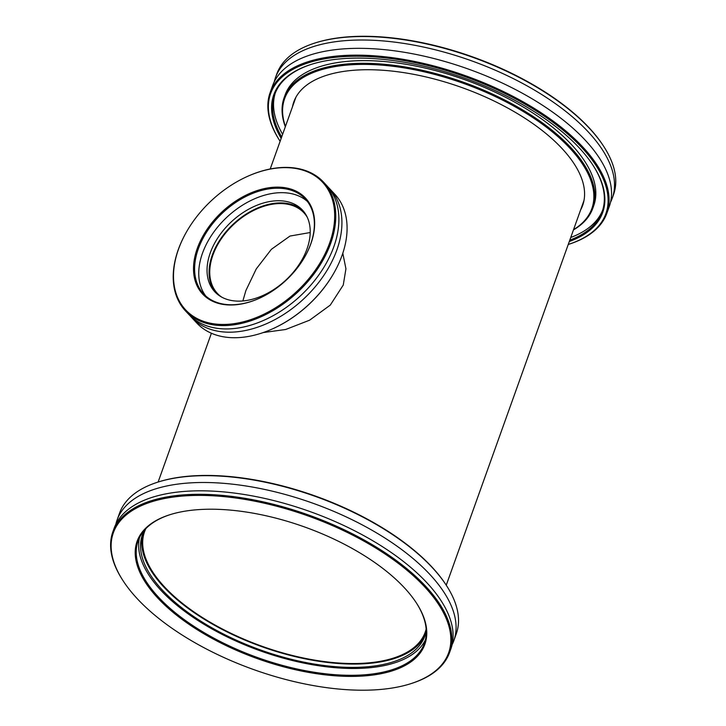 <?xml version="1.0" encoding="UTF-8"?>
<svg xmlns="http://www.w3.org/2000/svg" width="726" height="726" viewBox="0 0 726 726"><rect width="100%" height="100%" fill="white"/><g stroke="black" fill="none" stroke-linecap="round" stroke-linejoin="round"><path stroke-width="1.09" d="M242.874 300.954L245.905 290.5L256.269 268.901L271.37 249.317L290.01 236.05L310.22 232.529M307.298 217.328A59.124 39.367 -43 0 0 303.922 212.827A59.124 39.367 -43 0 0 255.579 209.524A59.124 39.367 -43 0 0 212.927 255.062A59.124 39.367 -43 0 0 217.383 293.395A59.124 39.367 -43 0 0 221.63 297.079M426.135 629.043A149.039 68.208 19.7 0 1 425.182 632.237A149.039 68.208 19.7 0 1 313.078 659.852A149.039 68.208 19.7 0 1 164.539 586.926A149.039 68.208 19.7 0 1 144.547 531.759A149.039 68.208 19.7 0 1 145.835 528.682M342.799 253.229L345.939 268.792L343.262 285.046L330.276 305.111L309.575 320.202L285.663 329.495L263.211 332.562M328.179 187.208A94.389 62.853 137 0 1 329.74 188.796A94.389 62.853 137 0 1 336.855 249.989A94.389 62.853 137 0 1 268.747 322.707A94.389 62.853 137 0 1 191.564 317.425A94.389 62.853 137 0 1 190.094 315.756M306.998 248.954A59.913 39.894 -43 0 0 302.488 210.113A59.913 39.894 -43 0 0 253.492 206.765A59.913 39.894 -43 0 0 210.259 252.92A59.913 39.894 -43 0 0 214.778 291.761A59.913 39.894 -43 0 0 263.765 295.11A59.913 39.894 -43 0 0 306.998 248.954M215.822 292.823A59.913 39.894 137 0 1 212.282 255.089A59.913 39.894 137 0 1 254.563 209.387A59.913 39.894 137 0 1 303.468 211.23M197.291 248.383A70.349 46.845 137 0 1 275.172 187.172A70.349 46.845 137 0 1 310.873 243.727A70.349 46.845 137 0 1 305.791 255.044A70.349 46.845 137 0 1 259.354 298.277A70.349 46.845 137 0 1 197.291 248.383M305.7 255.207A69.551 46.31 -43 0 0 310.637 244.19A69.551 46.31 -43 0 0 305.401 199.096A69.551 46.31 -43 0 0 248.528 195.203A69.551 46.31 -43 0 0 198.343 248.791A69.551 46.31 -43 0 0 203.579 293.885A69.551 46.31 -43 0 0 259.527 298.195M335.094 270.871A93.6 62.327 137 0 1 335.004 271.034A93.6 62.327 137 0 1 273.221 328.551A93.6 62.327 137 0 1 273.049 328.633M191.564 317.425L196.719 322.961A94.389 62.853 -43 0 0 272.876 328.706A94.389 62.853 -43 0 0 335.185 270.698A94.389 62.853 -43 0 0 342.01 255.525A94.389 62.853 -43 0 0 334.895 194.323L329.74 188.796M178.523 249.154A93.6 62.327 -43 0 0 226.031 324.404A93.6 62.327 -43 0 0 329.649 242.965A93.6 62.327 -43 0 0 247.076 176.581A93.6 62.327 -43 0 0 185.284 234.099A93.6 62.327 -43 0 0 178.523 249.154M247.248 176.5A94.389 62.853 137 0 1 247.421 176.427A94.389 62.853 137 0 1 323.578 182.172A94.389 62.853 137 0 1 330.693 243.364A94.389 62.853 137 0 1 262.585 316.082A94.389 62.853 137 0 1 185.402 310.81A94.389 62.853 137 0 1 178.287 249.608A94.389 62.853 137 0 1 185.112 234.434A94.389 62.853 137 0 1 185.194 234.262M205.767 295.999A69.551 46.31 137 0 1 202.481 253.238A69.551 46.31 137 0 1 250.715 200.594A69.551 46.31 137 0 1 307.361 201.429M323.578 182.172L326.709 185.538A94.389 62.853 137 0 1 333.824 246.731A94.389 62.853 137 0 1 265.716 319.449A94.389 62.853 137 0 1 188.533 314.167L185.402 310.81M115.833 524.29A178.85 81.847 19.7 0 1 117.077 520.043A178.85 81.847 19.7 0 1 251.595 486.91A178.85 81.847 19.7 0 1 429.846 574.42A178.85 81.847 19.7 0 1 453.841 640.622A178.85 81.847 19.7 0 1 452.107 644.697M144.501 530.125A150.037 68.661 -160.3 0 0 142.414 534.744A150.037 68.661 -160.3 0 0 162.542 590.283A150.037 68.661 -160.3 0 0 312.071 663.691A150.037 68.661 -160.3 0 0 424.919 635.903A150.037 68.661 -160.3 0 0 426.244 631.003M425.472 634.215A150.037 68.661 19.7 0 1 311.454 660.043A150.037 68.661 19.7 0 1 163.74 586.953A150.037 68.661 19.7 0 1 143.058 533.102M157.624 597.861A152.814 69.932 19.7 0 1 169.775 514.752A152.814 69.932 19.7 0 1 404.364 587.761A152.814 69.932 19.7 0 1 416.479 603.088A152.814 69.932 19.7 0 1 347.028 676.369A152.814 69.932 19.7 0 1 157.624 597.861M170.183 514.625A152.024 69.569 -160.3 0 0 138.103 540.897A152.024 69.569 -160.3 0 0 158.504 597.171A152.024 69.569 -160.3 0 0 310.011 671.55A152.024 69.569 -160.3 0 0 424.356 643.39A152.024 69.569 -160.3 0 0 416.243 602.725M157.742 482.164L158.558 481.901A178.051 81.484 19.7 0 1 431.879 566.961A178.051 81.484 19.7 0 1 446 584.82L446.463 585.537A178.85 81.847 -160.3 0 0 432.288 567.596A178.85 81.847 -160.3 0 0 157.742 482.164A178.85 81.847 -160.3 0 0 119.518 513.228L117.077 520.043M453.841 640.622L456.282 633.798A178.85 81.847 -160.3 0 0 446.463 585.537M137.25 598.696A178.051 81.484 -160.3 0 0 410.571 683.756A178.051 81.484 -160.3 0 0 424.737 586.926A178.051 81.484 -160.3 0 0 204.042 495.45A178.051 81.484 -160.3 0 0 123.13 580.836A178.051 81.484 -160.3 0 0 137.25 598.696M123.13 580.836L122.667 580.119A178.85 81.847 19.7 0 1 112.848 531.859A178.85 81.847 19.7 0 1 247.366 498.726A178.85 81.847 19.7 0 1 425.618 586.227A178.85 81.847 19.7 0 1 449.612 652.429A178.85 81.847 19.7 0 1 411.388 683.493L410.571 683.756M425.382 639.905A152.024 69.569 19.7 0 1 308.741 664.063A152.024 69.569 19.7 0 1 160.945 590.347A152.024 69.569 19.7 0 1 139.519 537.558M112.848 531.859L114.1 528.365A178.85 81.847 19.7 0 1 248.619 495.232A178.85 81.847 19.7 0 1 426.87 582.733A178.85 81.847 19.7 0 1 450.864 648.935L449.612 652.429M606.845 213.281L609.295 206.456A178.85 81.847 -160.3 0 0 412.014 53.651A178.85 81.847 -160.3 0 0 272.531 85.877L270.09 92.701A178.85 81.847 19.7 0 1 409.573 60.467A178.85 81.847 19.7 0 1 606.845 213.281A178.85 81.847 19.7 0 1 568.63 244.344L568.24 244.462A178.051 81.484 -160.3 0 0 585.573 151.761A178.051 81.484 -160.3 0 0 409.464 61.547A178.051 81.484 -160.3 0 0 280.127 141.298L279.909 140.962A178.85 81.847 19.7 0 1 270.09 92.701M580.591 209.986A153.413 70.213 -160.3 0 0 582.66 205.367A153.413 70.213 -160.3 0 0 413.448 74.288A153.413 70.213 -160.3 0 0 293.794 101.939A153.413 70.213 -160.3 0 0 292.469 106.831M281.171 138.376A174.676 79.942 19.7 0 1 311.109 64.433A174.676 79.942 19.7 0 1 410.009 63.289A174.676 79.942 19.7 0 1 593.097 165.401A174.676 79.942 19.7 0 1 569.293 241.531M569.783 240.152A173.877 79.579 -160.3 0 0 602.172 211.602A173.877 79.579 -160.3 0 0 592.861 165.038M573.558 229.625A163.15 74.669 -160.3 0 0 565.618 143.802A163.15 74.669 -160.3 0 0 411.878 69.251A163.15 74.669 -160.3 0 0 285.436 126.46M285.327 126.769A163.94 75.032 19.7 0 1 284.12 97.72A163.94 75.032 19.7 0 1 411.987 68.18A163.94 75.032 19.7 0 1 592.815 208.253A163.94 75.032 19.7 0 1 573.449 229.924M314.975 43.006L315.792 42.743A178.051 81.484 19.7 0 1 416.615 41.582A178.051 81.484 19.7 0 1 603.242 145.663L603.705 146.38A178.85 81.847 -160.3 0 0 416.243 41.836A178.85 81.847 -160.3 0 0 314.975 43.006A178.85 81.847 -160.3 0 0 276.76 74.07L275.508 77.564A178.85 81.847 -160.3 0 0 274.265 81.811M610.539 202.209A178.85 81.847 -160.3 0 0 612.272 198.134A178.85 81.847 -160.3 0 0 415 45.33A178.85 81.847 -160.3 0 0 275.508 77.564M570.736 237.493A173.877 79.579 -160.3 0 0 602.625 210.259M592.815 208.253L593.768 205.594A163.94 75.032 -160.3 0 0 412.94 65.512A163.94 75.032 -160.3 0 0 285.073 95.061L284.12 97.72M275.272 93.055A173.877 79.579 -160.3 0 0 282.623 134.328M311.518 64.305A173.877 79.579 -160.3 0 0 274.764 94.371A173.877 79.579 -160.3 0 0 281.67 136.987M612.272 198.134L613.524 194.65A178.85 81.847 -160.3 0 0 603.705 146.38M158.123 482.037L211.402 333.243M270.208 168.995L295.872 97.32M446.245 585.201L583.994 200.476"/></g></svg>
